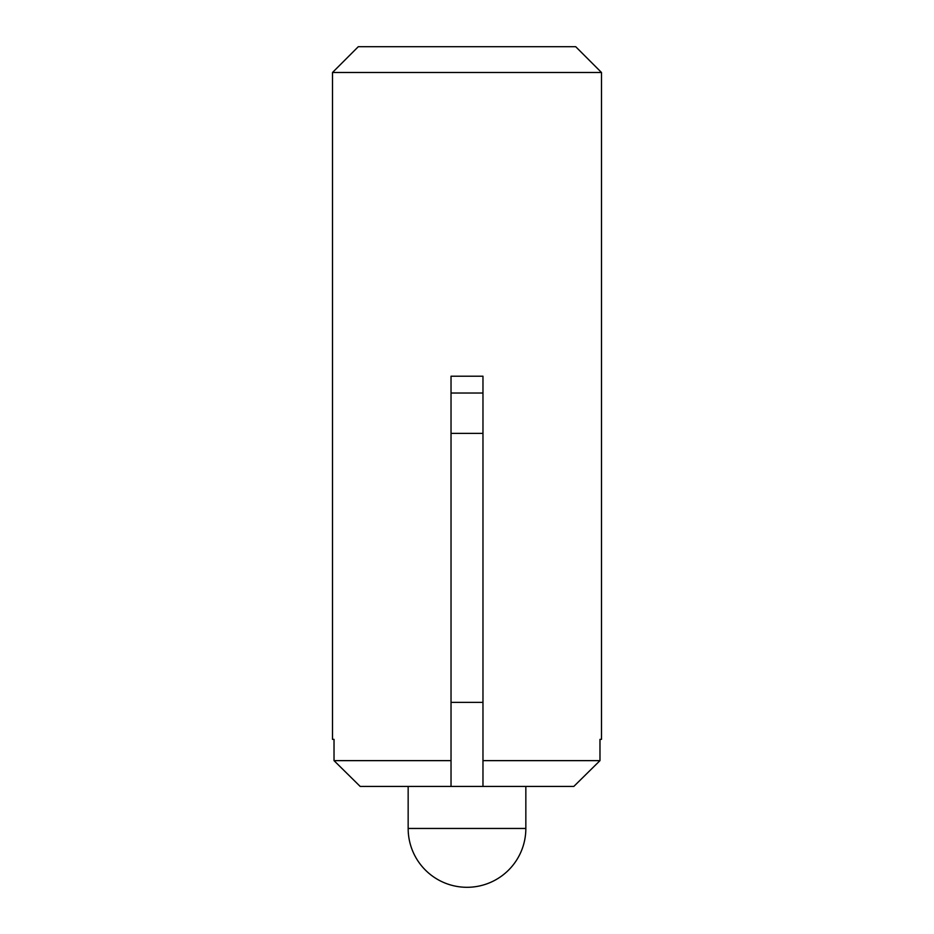 <?xml version="1.0" encoding="UTF-8"?>
<svg xmlns="http://www.w3.org/2000/svg" width="934" height="934" viewBox="0 0 934 934"><rect width="100%" height="100%" fill="white"/><g stroke="black" fill="none" stroke-linecap="round" stroke-linejoin="round"><path stroke-width="1.4" d="M482.971 433.376L451.029 433.376L451.029 376.215L482.971 376.215L482.971 702.368L451.029 702.368L451.029 786.428L360.185 786.428L334.022 760.638L334.022 739.354L332.504 739.354L332.504 72.49L601.496 72.49L601.496 739.354L599.978 739.354L599.978 760.638L573.815 786.428L599.978 760.638L482.971 760.638L482.971 702.368M408.158 786.428L408.158 828.458L525.842 828.458L525.842 786.428M332.504 72.49L358.294 46.7L575.706 46.7L601.496 72.49M360.185 786.428L334.022 760.638L451.029 760.638M482.971 760.638L482.971 786.428L573.815 786.428M451.029 433.376L451.029 702.368M482.971 786.428L451.029 786.428M482.971 393.027L451.029 393.027M408.158 828.458A58.842 58.842 0 0 0 467 887.3A58.842 58.842 0 0 0 525.842 828.458"/></g></svg>
